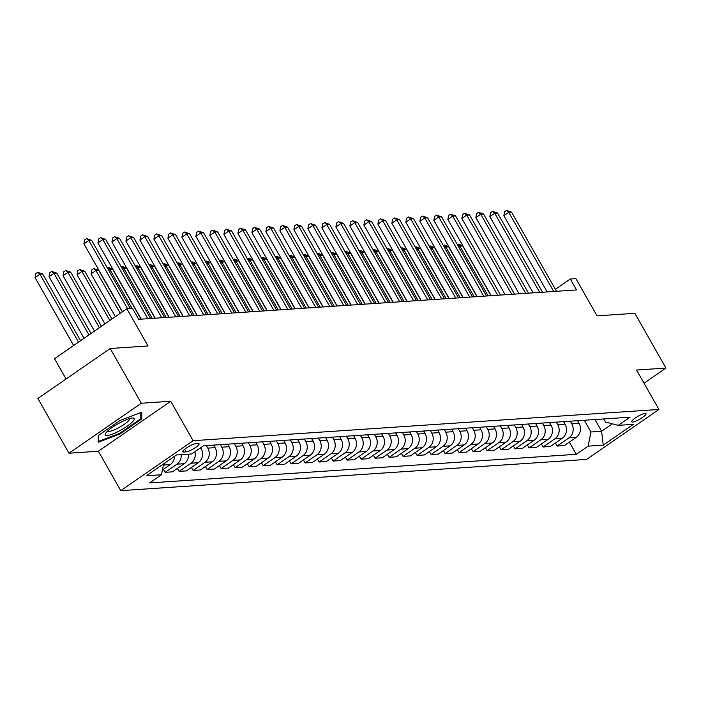 <?xml version="1.0" encoding="UTF-8"?>
<svg xmlns="http://www.w3.org/2000/svg" width="701" height="701" viewBox="0 0 701 701"><rect width="100%" height="100%" fill="white"/><g stroke="black" fill="none" stroke-linecap="round" stroke-linejoin="round"><path stroke-width="1.05" d="M645.104 413.432A8.237 1.7 150.4 0 0 636.587 417.121A8.237 1.7 150.4 0 0 631.68 421.818A8.237 1.7 150.4 0 0 632.591 422.072A8.237 1.7 150.4 0 0 641.1 418.383A8.237 1.7 150.4 0 0 646.007 413.678A8.237 1.7 150.4 0 0 645.104 413.432M120.765 490.647L586.606 459.409L658.949 409.454L193.108 440.684L120.765 490.647L98.377 451.234L170.711 401.27L141.322 403.241L68.978 453.205L98.377 451.234M68.978 453.205L37.88 398.457L110.223 348.502L148.016 345.961L126.863 308.738L54.529 358.702L66.06 378.996M644.035 383.202L665.95 368.069L634.852 313.321L597.059 315.853L575.907 278.63L570.307 279.007L555.385 289.311M141.322 403.241L110.223 348.502M126.863 308.738L132.463 308.361L138.684 319.314L576.529 289.951L570.307 279.007M183.627 452.049L186.089 451.891A7.983 1.647 150.4 0 0 194.335 448.316A7.983 1.647 150.4 0 0 199.084 443.759A7.983 1.647 150.4 0 0 198.208 443.514L195.745 443.68A7.983 1.647 150.4 0 0 187.5 447.256A7.983 1.647 150.4 0 0 182.751 451.803A7.983 1.647 150.4 0 0 183.627 452.049L182.987 450.927M163.675 463.808L161.475 474.752L149.646 482.919L576.301 454.309L569.361 442.103M161.475 474.752L146.36 475.76L176.468 454.967L191.583 453.959L203.413 445.783L630.059 417.183L618.238 425.349L633.353 424.333L603.246 445.126L588.121 446.143L576.301 454.309M170.711 401.27L193.108 440.684M665.95 368.069L636.552 370.04L658.949 409.454M618.238 425.349L605.436 421.993L603.71 418.944M594.939 419.531L601.607 431.273L612.402 423.816M200.609 447.729L201.091 448.579A10.296 9.262 86.2 0 1 198.243 462.739L186.413 470.906L179.141 471.396L177.432 468.382M206.366 445.591L207.811 448.123A10.296 9.262 86.2 0 1 204.964 462.283L193.134 470.459L191.426 467.444M213.647 445.1L215.084 447.641A10.296 9.262 86.2 0 1 212.245 461.801L200.416 469.968L193.134 470.459M220.368 444.653L221.805 447.185A10.296 9.262 86.2 0 1 218.966 461.346L207.137 469.521L205.428 466.507M227.641 444.162L229.087 446.703A10.296 9.262 86.2 0 1 226.239 460.864L214.41 469.03L207.137 469.521M234.362 443.715L235.808 446.248A10.296 9.262 86.2 0 1 232.96 460.408L221.13 468.575L219.422 465.569M241.643 443.225L243.081 445.766A10.296 9.262 86.2 0 1 240.241 459.926L228.412 468.093L221.13 468.575M248.364 442.778L249.801 445.31A10.296 9.262 86.2 0 1 246.954 459.47L235.133 467.637L233.415 464.632M255.637 442.287L257.083 444.82A10.296 9.262 86.2 0 1 254.235 458.98L242.406 467.155L235.133 467.637M262.358 441.832L263.804 444.373A10.296 9.262 86.2 0 1 260.956 458.533L249.127 466.7L247.418 463.694M269.64 441.35L271.077 443.882A10.296 9.262 86.2 0 1 268.238 458.042L256.408 466.218L249.127 466.7M276.352 440.894L277.798 443.435A10.296 9.262 86.2 0 1 274.95 457.595L263.12 465.762L261.412 462.756M283.633 440.412L285.079 442.944A10.296 9.262 86.2 0 1 282.231 457.105L270.402 465.271L263.12 465.762M290.354 439.956L291.791 442.497A10.296 9.262 86.2 0 1 288.952 456.658L277.123 464.824L275.414 461.819M297.636 439.466L299.073 442.007A10.296 9.262 86.2 0 1 296.225 456.167L284.404 464.334L277.123 464.824M304.348 439.019L305.794 441.56A10.296 9.262 86.2 0 1 302.946 455.72L291.117 463.887L289.408 460.881M311.63 438.528L313.075 441.069A10.296 9.262 86.2 0 1 310.228 455.229L298.398 463.396L291.117 463.887M318.35 438.081L319.787 440.622A10.296 9.262 86.2 0 1 316.948 454.783L305.119 462.949L303.41 459.935M325.632 437.59L327.069 440.132A10.296 9.262 86.2 0 1 324.221 454.292L312.392 462.458L305.119 462.949M332.344 437.144L333.79 439.676A10.296 9.262 86.2 0 1 330.942 453.836L319.113 462.012L317.404 458.997M339.626 436.653L341.063 439.194A10.296 9.262 86.2 0 1 338.224 453.354L326.394 461.521L319.113 462.012M346.347 436.206L347.784 438.738A10.296 9.262 86.2 0 1 344.945 452.899L333.115 461.074L331.407 458.06M353.619 435.715L355.065 438.256A10.296 9.262 86.2 0 1 352.217 452.417L340.388 460.583L333.115 461.074M360.34 435.268L361.786 437.801A10.296 9.262 86.2 0 1 358.938 451.961L347.109 460.128L345.4 457.122M367.622 434.778L369.059 437.319A10.296 9.262 86.2 0 1 366.22 451.479L354.391 459.646L347.109 460.128M374.343 434.331L375.78 436.863A10.296 9.262 86.2 0 1 372.941 451.023L361.111 459.19L359.403 456.185M381.616 433.84L383.061 436.373A10.296 9.262 86.2 0 1 380.214 450.533L368.384 458.708L361.111 459.19M388.336 433.384L389.782 435.926A10.296 9.262 86.2 0 1 386.934 450.086L375.105 458.252L373.396 455.247M395.618 432.903L397.055 435.435A10.296 9.262 86.2 0 1 394.216 449.595L382.387 457.771L375.105 458.252M402.339 432.447L403.776 434.988A10.296 9.262 86.2 0 1 400.928 449.148L389.108 457.315L387.39 454.309M409.612 431.965L411.058 434.497A10.296 9.262 86.2 0 1 408.21 448.658L396.38 456.824L389.108 457.315M416.333 431.509L417.77 434.05A10.296 9.262 86.2 0 1 414.931 448.211L403.101 456.377L401.393 453.372M423.614 431.019L425.051 433.56A10.296 9.262 86.2 0 1 422.212 447.72L410.383 455.887L403.101 456.377M430.326 430.572L431.772 433.113A10.296 9.262 86.2 0 1 428.924 447.273L417.095 455.44L415.386 452.434M437.608 430.081L439.054 432.622A10.296 9.262 86.2 0 1 436.206 446.782L424.377 454.949L417.095 455.44M444.329 429.634L445.766 432.175A10.296 9.262 86.2 0 1 442.927 446.335L431.097 454.502L429.389 451.488M451.61 429.143L453.048 431.685A10.296 9.262 86.2 0 1 450.2 445.845L438.379 454.011L431.097 454.502M458.323 428.697L459.768 431.229A10.296 9.262 86.2 0 1 456.921 445.389L445.091 453.565L443.382 450.55M465.604 428.206L467.041 430.747A10.296 9.262 86.2 0 1 464.202 444.907L452.373 453.074L445.091 453.565M472.325 427.759L473.762 430.291A10.296 9.262 86.2 0 1 470.923 444.452L459.094 452.627L457.385 449.613M479.598 427.268L481.044 429.809A10.296 9.262 86.2 0 1 478.196 443.97L466.367 452.136L459.094 452.627M486.319 426.821L487.765 429.354A10.296 9.262 86.2 0 1 484.917 443.514L473.087 451.681L471.379 448.675M493.6 426.331L495.037 428.872A10.296 9.262 86.2 0 1 492.198 443.032L480.369 451.199L473.087 451.681M500.321 425.884L501.758 428.416A10.296 9.262 86.2 0 1 498.919 442.576L487.09 450.743L485.381 447.737M507.594 425.393L509.04 427.925A10.296 9.262 86.2 0 1 506.192 442.086L494.363 450.261L487.09 450.743M514.315 424.937L515.761 427.479A10.296 9.262 86.2 0 1 512.913 441.639L501.084 449.805L499.375 446.8M521.597 424.455L523.034 426.988A10.296 9.262 86.2 0 1 520.195 441.148L508.365 449.323L501.084 449.805M528.317 424L529.754 426.541A10.296 9.262 86.2 0 1 526.907 440.701L515.086 448.868L513.369 445.862M535.59 423.518L537.036 426.05A10.296 9.262 86.2 0 1 534.188 440.21L522.359 448.377L515.086 448.868M542.311 423.062L543.757 425.603A10.296 9.262 86.2 0 1 540.909 439.764L529.08 447.93L527.371 444.925M549.593 422.572L551.03 425.113A10.296 9.262 86.2 0 1 548.191 439.273L536.361 447.44L529.08 447.93M556.305 422.125L557.751 424.666A10.296 9.262 86.2 0 1 554.903 438.826L543.073 446.993L541.365 443.987M563.586 421.634L565.032 424.175A10.296 9.262 86.2 0 1 562.184 438.335L550.355 446.502L543.073 446.993M570.307 421.187L571.744 423.728A10.296 9.262 86.2 0 1 568.905 437.888L557.076 446.055L555.367 443.041M577.589 420.696L579.026 423.238A10.296 9.262 86.2 0 1 576.178 437.398L564.358 445.564L557.076 446.055M584.301 420.25L590.969 431.982L601.607 431.273L603.246 445.126M165.445 462.581A10.296 9.262 86.2 0 1 163.491 464.71M188.508 454.16A10.296 9.262 86.2 0 1 184.249 463.676L172.42 471.843L165.138 472.334L163.429 469.328M174.54 456.298A10.296 9.262 86.2 0 1 170.247 464.614L162.43 470.02M181.226 454.651A10.296 9.262 86.2 0 1 176.967 464.167L165.138 472.334M194.878 451.681A10.296 9.262 86.2 0 1 190.97 463.23L179.141 471.396M588.121 446.143L590.969 431.982M98.201 442.27L119.897 434.024L141.69 418.979L141.768 412.179L120.073 420.434L98.289 435.479L98.201 442.27M140.778 417.384L141.69 418.979M119.556 433.411L119.897 434.024M127.564 308.694L88.817 240.478L91.612 240.285L130.368 308.501M122.5 311.752L83.927 243.852L88.817 240.478L86.573 238.585L91.612 240.285M83.927 243.852L84.619 239.935L86.573 238.585M80.597 340.695L42.735 274.047L39.939 274.231L35.05 277.605L73.623 345.505M35.05 277.605L35.742 273.688L37.696 272.339L39.939 274.231L78.512 342.132M37.696 272.339L42.735 274.047M147.788 318.701L102.81 239.54L105.614 239.348L150.584 318.517M141.234 319.139L97.93 242.914L102.81 239.54L100.567 237.648L105.614 239.348M97.93 242.914L98.613 238.997L100.567 237.648M161.782 317.763L116.813 238.594L119.608 238.41L164.586 317.579M155.228 318.201L111.923 241.976L116.813 238.594L114.57 236.71L119.608 238.41M111.923 241.976L112.616 238.06L114.57 236.71M175.785 316.826L130.807 237.657L133.611 237.473L178.58 316.633M169.221 317.264L125.917 241.039L130.807 237.657L128.563 235.773L133.611 237.473M125.917 241.039L126.609 237.122L128.563 235.773M91.034 333.483L56.737 273.11L53.933 273.294L49.044 276.667L84.059 338.303M49.044 276.667L49.736 272.75L51.69 271.401L53.933 273.294L88.948 334.929M51.69 271.401L56.737 273.11M101.47 326.28L70.731 272.163L67.936 272.356L63.046 275.73L94.495 331.091M63.046 275.73L63.738 271.813L65.692 270.463L67.936 272.356L99.384 327.717M65.692 270.463L70.731 272.163M111.906 319.069L84.733 271.226L81.929 271.418L77.04 274.792L104.931 323.888M77.04 274.792L77.732 270.875L79.686 269.526L81.929 271.418L109.82 320.515M79.686 269.526L84.733 271.226M189.778 315.888L144.809 236.719L147.604 236.535L192.573 315.695M183.224 316.326L139.92 240.093L144.809 236.719L142.566 234.835L147.604 236.535M139.92 240.093L140.603 236.184L142.566 234.835M214.173 446.02L214.182 445.065M122.342 311.866L98.727 270.288L95.932 270.481L91.042 273.854L115.367 316.677M91.042 273.854L91.726 269.938L93.689 268.588L95.932 270.481L120.257 313.303M93.689 268.588L98.727 270.288M132.393 421.976A16.728 3.444 150.4 0 0 132.655 418.006A16.728 3.444 150.4 0 0 120.011 422.703A16.728 3.444 150.4 0 0 107.078 431.597A16.728 3.444 150.4 0 0 105.571 433.393A16.728 3.444 150.4 0 0 114.14 433.428A16.728 3.444 150.4 0 0 132.393 421.976M107.612 431.089A12.662 2.611 150.4 0 0 116.436 428.881A12.662 2.611 150.4 0 0 128.187 421.152A12.662 2.611 150.4 0 0 129.632 418.576M98.219 440.649L98.631 441.367L98.71 435.181M140.84 412.538L140.761 418.795L119.652 433.376L98.631 441.367M203.772 314.951L158.803 235.781L161.607 235.597L206.576 314.758M197.218 315.389L153.913 239.155L158.803 235.781L156.56 233.889L161.607 235.597M153.913 239.155L154.606 235.247L156.56 233.889M228.167 445.082L228.175 444.127M141.015 319.157L112.73 269.35L109.926 269.535L131.998 308.396M107.306 267.905L108.804 267.572L112.73 269.35M107.682 267.651L109.926 269.535L108.708 270.376M217.774 314.013L172.805 234.844L175.601 234.66L220.57 313.82M211.22 314.451L167.916 238.217L172.805 234.844L170.562 232.951L175.601 234.66M167.916 238.217L168.599 234.3L170.562 232.951M242.16 444.145L242.178 443.19M155.017 318.219L126.723 268.413L123.919 268.597L152.213 318.403M121.299 266.967L122.798 266.634L126.723 268.413M121.676 266.713L123.919 268.597L122.71 269.438M231.768 313.067L186.799 233.906L189.594 233.713L234.572 312.883M225.214 313.513L181.909 237.28L186.799 233.906L184.556 232.013L189.594 233.713M181.909 237.28L182.602 233.363L184.556 232.013M256.163 443.207L256.172 442.252M169.011 317.281L140.717 267.475L137.922 267.659L166.216 317.465M135.302 266.029L136.8 265.697L140.717 267.475M135.679 265.775L137.922 267.659L136.704 268.501M245.771 312.129L200.793 232.969L203.597 232.776L248.566 311.945M239.216 312.576L195.912 236.342L200.793 232.969L198.549 231.076L203.597 232.776M195.912 236.342L196.595 232.425L198.549 231.076M270.157 442.27L270.174 441.315M183.014 316.344L154.719 266.538L151.915 266.722L180.21 316.528M149.295 265.092L150.794 264.759L154.719 266.538M149.672 264.829L151.915 266.722L150.706 267.563M259.764 311.191L214.795 232.031L217.59 231.838L262.568 311.007M253.21 311.63L209.906 235.405L214.795 232.031L212.552 230.138L217.59 231.838M209.906 235.405L210.598 231.488L212.552 230.138M284.159 441.332L284.168 440.377M197.007 315.397L168.713 265.6L165.918 265.784L194.212 315.59M163.298 264.154L164.796 263.821L168.713 265.6M163.675 263.891L165.918 265.784L164.7 266.625M273.767 310.254L228.789 231.093L231.593 230.901L276.562 310.07M267.212 310.692L223.908 234.467L228.789 231.093L226.546 229.201L231.593 230.901M223.908 234.467L224.592 230.55L226.546 229.201M298.153 440.386L298.17 439.431M211.01 314.46L182.716 264.663L179.912 264.847L208.206 314.653M177.292 263.217L178.79 262.884L182.716 264.663M177.668 262.954L179.912 264.847L178.694 265.688M287.76 309.316L242.791 230.147L245.587 229.963L290.565 309.132M281.206 309.754L237.902 233.529L242.791 230.147L240.548 228.263L245.587 229.963M237.902 233.529L238.594 229.613L240.548 228.263M312.155 439.448L312.164 438.493M225.003 313.522L196.709 263.716L193.914 263.909L222.208 313.715M191.294 262.279L192.784 261.946L196.709 263.716M191.671 262.016L193.914 263.909L192.696 264.75M301.763 308.379L256.785 229.209L259.589 229.025L304.558 308.186M295.2 308.817L251.896 232.592L256.785 229.209L254.542 227.326L259.589 229.025M251.896 232.592L252.588 228.675L254.542 227.326M326.149 438.511L326.158 437.555M239.006 312.585L210.712 262.779L207.908 262.971L236.202 312.777M205.288 261.342L206.786 261L210.712 262.779M205.665 261.079L207.908 262.971L206.69 263.813M315.757 307.441L270.788 228.272L273.583 228.088L318.561 307.248M309.202 307.879L265.898 231.645L270.788 228.272L268.544 226.388L273.583 228.088M265.898 231.645L266.59 227.737L268.544 226.388M340.151 437.573L340.16 436.618M253 311.647L224.706 261.841L221.91 262.034L250.204 311.831M219.29 260.404L220.78 260.062L224.706 261.841M219.667 260.141L221.91 262.034L220.692 262.866M329.75 306.503L284.781 227.334L287.585 227.15L332.554 306.311M323.196 306.942L279.892 230.708L284.781 227.334L282.538 225.442L287.585 227.15M279.892 230.708L280.584 226.791L282.538 225.442M354.145 436.635L354.154 435.68M266.993 310.709L238.708 260.903L235.904 261.087L264.198 310.894M233.284 259.458L234.782 259.125L238.708 260.903M233.661 259.204L235.904 261.087L234.686 261.929M343.753 305.566L298.784 226.397L301.579 226.213L346.548 305.373M337.199 306.004L293.894 229.77L298.784 226.397L296.541 224.504L301.579 226.213M293.894 229.77L294.578 225.853L296.541 224.504M368.139 435.698L368.156 434.743M280.996 309.772L252.702 259.966L249.906 260.15L278.192 309.956M247.287 258.52L248.776 258.187L252.702 259.966M247.655 258.266L249.906 260.15L248.689 260.991M357.747 304.62L312.777 225.459L315.581 225.266L360.551 304.436M351.192 305.066L307.888 228.833L312.777 225.459L310.534 223.566L315.581 225.266M307.888 228.833L308.58 224.916L310.534 223.566M382.141 434.76L382.15 433.805M294.99 308.834L266.695 259.028L263.9 259.212L292.194 309.018M261.28 257.582L262.779 257.249L266.695 259.028M261.657 257.328L263.9 259.212L262.682 260.053M371.749 303.682L326.771 224.522L329.575 224.329L374.544 303.498M365.195 304.129L321.89 227.895L326.771 224.522L324.528 222.629L329.575 224.329M321.89 227.895L322.574 223.978L324.528 222.629M396.135 433.823L396.153 432.868M308.992 307.897L280.698 258.091L277.894 258.275L306.188 308.081M275.274 256.645L276.772 256.312L280.698 258.091M275.651 256.382L277.894 258.275L276.685 259.116M385.743 302.744L340.774 223.584L343.569 223.391L388.547 302.56M379.188 303.183L335.884 226.958L340.774 223.584L338.53 221.691L343.569 223.391M335.884 226.958L336.576 223.041L338.53 221.691M410.138 432.885L410.146 431.93M322.986 306.95L294.692 257.153L291.896 257.337L320.191 307.143M289.276 255.707L290.775 255.374L294.692 257.153M289.653 255.444L291.896 257.337L290.678 258.178M399.745 301.807L354.767 222.646L357.571 222.454L402.54 301.623M393.191 302.245L349.887 226.02L354.767 222.646L352.524 220.754L357.571 222.454M349.887 226.02L350.57 222.103L352.524 220.754M424.131 431.939L424.149 430.984M336.988 306.013L308.694 256.215L305.89 256.4L334.184 306.206M303.27 254.77L304.769 254.437L308.694 256.215M303.647 254.507L305.89 256.4L304.672 257.241M413.739 300.869L368.77 221.7L371.565 221.516L416.543 300.685M407.185 301.307L363.88 225.082L368.77 221.7L366.527 219.816L371.565 221.516M363.88 225.082L364.573 221.166L366.527 219.816M438.134 431.001L438.143 430.046M350.982 305.075L322.688 255.269L319.893 255.462L348.187 305.268M317.273 253.832L318.771 253.499L322.688 255.269M317.649 253.569L319.893 255.462L318.675 256.303M427.741 299.932L382.764 220.762L385.568 220.578L430.537 299.739M421.178 300.37L377.874 224.145L382.764 220.762L380.52 218.878L385.568 220.578M377.874 224.145L378.566 220.228L380.52 218.878M452.127 430.063L452.145 429.108M364.984 304.138L336.69 254.332L333.886 254.524L362.18 304.33M331.266 252.895L332.765 252.553L336.69 254.332M331.643 252.632L333.886 254.524L332.668 255.366M441.735 298.994L396.766 219.825L399.561 219.641L444.539 298.801M435.181 299.432L391.877 223.198L396.766 219.825L394.523 217.941L399.561 219.641M391.877 223.198L392.569 219.29L394.523 217.941M466.13 429.126L466.139 428.171M378.978 303.2L350.684 253.394L347.889 253.587L376.183 303.384M345.269 251.957L346.758 251.615L350.684 253.394M345.646 251.694L347.889 253.587L346.671 254.419M455.738 298.056L410.76 218.887L413.564 218.703L458.533 297.864M449.175 298.495L405.87 222.261L410.76 218.887L408.517 216.995L413.564 218.703M405.87 222.261L406.562 218.344L408.517 216.995M480.124 428.188L480.132 427.233M392.972 302.262L364.686 252.456L361.882 252.64L390.177 302.446M359.262 251.011L360.761 250.678L364.686 252.456M359.639 250.756L361.882 252.64L360.665 253.482M469.731 297.119L424.762 217.95L427.557 217.766L472.527 296.926M463.177 297.557L419.873 221.323L424.762 217.95L422.519 216.057L427.557 217.766M419.873 221.323L420.556 217.406L422.519 216.057M494.117 427.251L494.135 426.296M406.974 301.325L378.68 251.519L375.885 251.703L404.17 301.509M373.265 250.073L374.755 249.74L378.68 251.519M373.642 249.819L375.885 251.703L374.667 252.544M483.725 296.173L438.756 217.012L441.56 216.819L486.529 295.988M477.171 296.619L433.866 220.386L438.756 217.012L436.513 215.119L441.56 216.819M433.866 220.386L434.559 216.469L436.513 215.119M508.12 426.313L508.129 425.358M420.968 300.387L392.674 250.581L389.879 250.765L418.173 300.571M387.259 249.135L388.757 248.802L392.674 250.581M387.635 248.881L389.879 250.765L388.661 251.606M497.728 295.235L452.758 216.074L455.554 215.882L500.523 295.051M491.173 295.682L447.869 219.448L452.758 216.074L450.506 214.182L455.554 215.882M447.869 219.448L448.552 215.531L450.506 214.182M522.114 425.376L522.131 424.42M434.97 299.45L406.676 249.644L403.872 249.828L432.166 299.634M401.252 248.198L402.751 247.865L406.676 249.644M401.629 247.935L403.872 249.828L402.663 250.669M511.721 294.297L466.752 215.137L469.547 214.944L514.525 294.113M505.167 294.735L461.863 218.51L466.752 215.137L464.509 213.244L469.547 214.944M461.863 218.51L462.555 214.594L464.509 213.244M536.116 424.438L536.125 423.483M448.964 298.503L420.67 248.706L417.875 248.89L446.169 298.696M415.255 247.26L416.753 246.927L420.67 248.706M415.632 246.997L417.875 248.89L416.657 249.731M525.724 293.36L480.746 214.199L483.55 214.007L528.519 293.176M519.169 293.798L475.865 217.573L480.746 214.199L478.503 212.307L483.55 214.007M475.865 217.573L476.549 213.656L478.503 212.307M550.11 423.492L550.127 422.537M462.967 297.566L434.673 247.76L431.869 247.952L460.163 297.759M429.249 246.323L430.747 245.99L434.673 247.76M429.625 246.06L431.869 247.952L430.659 248.794M539.717 292.422L494.748 213.253L497.544 213.069L542.521 292.238M533.163 292.86L489.859 216.635L494.748 213.253L492.505 211.369L497.544 213.069M489.859 216.635L490.551 212.718L492.505 211.369M564.112 422.554L564.121 421.599M476.96 296.628L448.666 246.822L445.871 247.015L474.165 296.821M443.251 245.385L444.749 245.052L448.666 246.822M443.628 245.122L445.871 247.015L444.653 247.856M553.72 291.485L508.742 212.315L511.546 212.131L556.515 291.292M547.157 291.923L503.861 215.698L508.742 212.315L506.499 210.431L511.546 212.131M503.861 215.698L504.545 211.781L506.499 210.431M578.106 421.616L578.123 420.661M490.963 295.691L462.669 245.885L459.865 246.077L488.159 295.883M457.245 244.447L458.743 244.106L462.669 245.885M457.622 244.185L459.865 246.077L458.647 246.918M201.091 448.579L199.189 448.701M215.084 447.641L207.811 448.123M229.087 446.703L221.805 447.185M243.081 445.766L235.808 446.248M257.083 444.82L249.801 445.31M271.077 443.882L263.804 444.373M285.079 442.944L277.798 443.435M299.073 442.007L291.791 442.497M313.075 441.069L305.794 441.56M327.069 440.132L319.787 440.622M341.063 439.194L333.79 439.676M355.065 438.256L347.784 438.738M369.059 437.319L361.786 437.801M383.061 436.373L375.78 436.863M397.055 435.435L389.782 435.926M411.058 434.497L403.776 434.988M425.051 433.56L417.77 434.05M439.054 432.622L431.772 433.113M453.048 431.685L445.766 432.175M467.041 430.747L459.768 431.229M481.044 429.809L473.762 430.291M495.037 428.872L487.765 429.354M509.04 427.925L501.758 428.416M523.034 426.988L515.761 427.479M537.036 426.05L529.754 426.541M551.03 425.113L543.757 425.603M565.032 424.175L557.751 424.666M579.026 423.238L571.744 423.728M170.247 464.614L163.421 465.07M184.249 463.676L176.967 464.167M198.243 462.739L190.97 463.23M212.245 461.801L204.964 462.283M226.239 460.864L218.966 461.346M240.241 459.926L232.96 460.408M254.235 458.98L246.954 459.47M268.238 458.042L260.956 458.533M282.231 457.105L274.95 457.595M296.225 456.167L288.952 456.658M310.228 455.229L302.946 455.72M324.221 454.292L316.948 454.783M338.224 453.354L330.942 453.836M352.217 452.417L344.945 452.899M366.22 451.479L358.938 451.961M380.214 450.533L372.941 451.023M394.216 449.595L386.934 450.086M408.21 448.658L400.928 449.148M422.212 447.72L414.931 448.211M436.206 446.782L428.924 447.273M450.2 445.845L442.927 446.335M464.202 444.907L456.921 445.389M478.196 443.97L470.923 444.452M492.198 443.032L484.917 443.514M506.192 442.086L498.919 442.576M520.195 441.148L512.913 441.639M534.188 440.21L526.907 440.701M548.191 439.273L540.909 439.764M562.184 438.335L554.903 438.826M576.178 437.398L568.905 437.888M184.617 449.297L186.089 451.891"/></g></svg>
